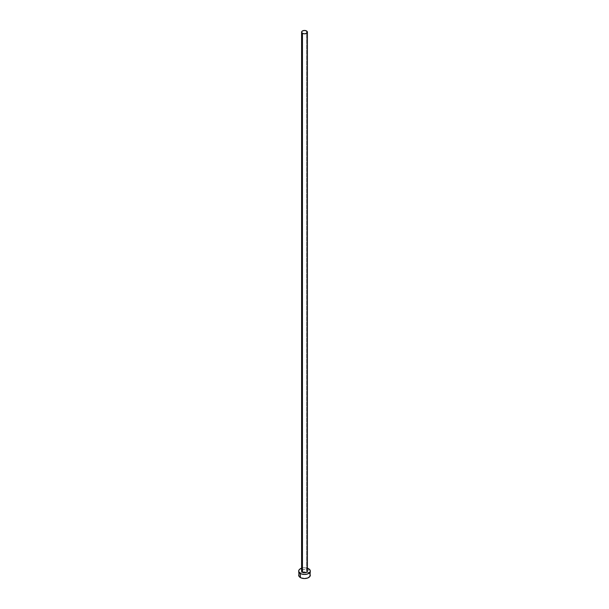<?xml version="1.0" encoding="UTF-8"?>
<svg xmlns="http://www.w3.org/2000/svg" width="609" height="609" viewBox="0 0 609 609"><rect width="100%" height="100%" fill="white"/><g stroke="black" fill="none" stroke-linecap="round" stroke-linejoin="round"><path stroke-width="0.46" stroke-dasharray="3.04 2.28" d="M307.408 571.12A2.908 1.682 0 0 0 306.555 569.933L306.555 30.945L306.555 569.933A2.908 1.682 0 0 0 303.389 569.567A2.908 1.682 0 0 0 301.592 571.12M310.316 575.193A5.816 3.357 0 0 0 308.618 572.818L308.618 568.737L308.618 572.818A5.816 3.357 0 0 0 306.845 572.117A5.816 3.357 0 0 0 302.155 572.117A5.816 3.357 0 0 0 298.684 575.193M301.592 568.205A5.816 3.357 180 0 1 307.408 568.205M307.735 568.326L304.5 567.755L301.265 568.326M302.079 570.184L303.929 569.468L306.555 569.933M309.874 573.906L307.735 572.399L304.5 571.828L301.265 572.399L299.126 573.906"/><path stroke-width="0.91" d="M301.592 32.132L302.445 33.32L304.5 33.807L306.555 33.32L307.408 32.132L306.555 30.945L304.5 30.45L302.445 30.945L301.592 32.132L301.592 571.12A2.908 1.682 0 0 0 302.445 572.308L302.445 33.32A2.908 1.682 180 0 1 301.592 32.132A2.908 1.682 180 0 1 303.389 30.579A2.908 1.682 180 0 1 306.555 30.945A2.908 1.682 180 0 1 307.408 32.132A2.908 1.682 180 0 1 305.611 33.685A2.908 1.682 180 0 1 302.445 33.32L302.445 572.308A2.908 1.682 0 0 0 305.611 572.666A2.908 1.682 0 0 0 307.408 571.12L306.555 572.308L303.929 572.764L301.813 571.76L302.079 570.184M307.408 568.205A5.816 3.357 180 0 1 308.618 568.737A5.816 3.357 180 0 1 310.316 571.12A5.816 3.357 180 0 1 306.73 574.218A5.816 3.357 180 0 1 300.382 573.495L300.382 577.568A5.816 3.357 0 0 0 306.73 578.291A5.816 3.357 0 0 0 310.316 575.193L309.874 573.906M299.126 573.906L298.684 575.193A5.816 3.357 0 0 0 300.382 577.568L300.382 573.495A5.816 3.357 180 0 1 298.684 571.12A5.816 3.357 180 0 1 301.592 568.205M302.27 568.014L299.658 569.248L298.791 570.458L298.791 571.775L301.265 573.914L304.5 574.477L307.735 573.914L310.209 571.775L310.209 570.458L309.342 569.248L306.73 568.014M306.555 569.933L307.408 571.12L307.408 32.132M298.684 571.12L299.126 576.479L301.265 577.987L304.5 578.55L307.735 577.987L309.874 576.479L310.316 571.12"/></g></svg>

